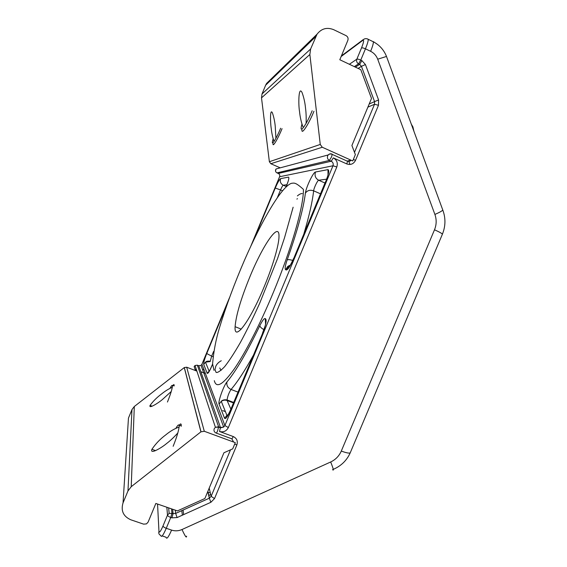<?xml version="1.0" encoding="UTF-8"?>
<svg xmlns="http://www.w3.org/2000/svg" width="567" height="567" viewBox="0 0 567 567"><rect width="100%" height="100%" fill="white"/><g stroke="black" fill="none" stroke-linecap="round" stroke-linejoin="round"><path stroke-width="0.85" d="M219.748 367.948L221.045 370.4M214.312 380.677C216.268 388.622 222.866 384.795 234.1 369.195C245.171 353.191 260.055 324.367 273.23 292.707C291.488 249.026 303.706 205.913 303.409 189.612M249.799 277.029C262.755 245.22 279.418 220.669 278.999 236.411C279.021 244.781 272.94 265.781 264.215 286.682C249.664 322.113 233.93 342.376 235.107 326.691C235.992 315.45 240.89 298.894 249.799 277.029M297.441 198.677L296.902 199.088M210.506 494.445L208.883 495.657M210.237 492.567L208.188 492.624M177.825 432.947C173.885 437.341 170.15 440.857 166.62 443.507C161.786 447.654 149.575 454.975 151.913 449.312C155.642 443.755 160.248 438.95 165.734 434.903C170.15 431.239 174.608 428.624 179.101 427.057M171.262 391.478L162.119 399.77C158.236 403.024 148.497 409.204 150.064 405.433C153.047 401.266 156.868 397.453 161.524 393.994C165.068 391.102 168.668 388.863 172.325 387.289M155.847 503.453L148.107 522.115L146.477 523.894L143.621 524.142L130.786 519.783C123.28 516.381 120.7 510.739 123.046 502.872L127.972 490.958L131.218 486.699L200.924 431.834L204.304 431.281L235.298 442.664L232.718 448.851L223.922 452.771L204.871 498.521L177.428 510.902L155.847 503.453M123.046 502.872L128.461 418.099L131.983 409.544L134.308 406.511L184.318 367.544L186.685 367.218L196.869 371.101M274.017 141.389C272.635 137.37 271.706 133.025 271.224 128.369C270.31 122.989 269.927 107.723 272.408 112.897C273.79 116.894 274.726 121.267 275.215 126.002L275.923 138.305M302.934 126.859C301.176 121.99 300.049 116.894 299.539 111.579C298.292 104.782 298.455 85.121 302.091 92.619C303.855 97.467 304.996 102.606 305.514 108.035C306.123 112.535 306.322 117.645 306.095 123.379M339.81 59.741L347.84 40.37C348.464 38.322 347.883 36.749 346.083 35.65L333.63 29.661C326.989 27.032 321.461 28.541 317.038 34.19L310.61 49.017L309.858 54.489L320.256 144.45L322.276 147.25L352.717 160.943L355.36 154.614L351.901 145.506L371.505 98.438L360.796 69.691L339.81 59.741M269.396 80.691L266.575 83.441L265.639 85.199L262.018 93.973L261.507 97.857L269.375 161.73L270.842 163.721L280.211 167.839M172.566 385.943C173.587 384.412 174.119 384.192 174.168 385.276L174.126 385.971M167.449 402.038C170.554 394.299 172.219 388.948 172.46 385.985C172.382 384.695 171.567 385.461 170.022 388.275M179.101 425.363C180.455 423.528 181.171 423.45 181.242 425.13L181.185 426.327M173.148 446.293C176.897 436.895 178.903 430.133 179.165 425.994C179.044 424.01 177.981 424.733 175.976 428.177M301.928 124.123L301.318 126.739C299.893 133.925 306.761 124.01 312.169 110.756M313.969 111.252C308.483 124.662 301.339 135.492 301.949 129.751M273.131 138.802L272.479 141.403C271.465 146.428 276.427 138.511 280.63 128.227M282.054 128.652C277.766 139.142 272.564 147.732 273.039 143.706M183.673 514.602L183.063 510.052M354.495 152.332L374.525 104.264L367.884 107.142M347.472 161L350.994 160.17C350.64 161.12 349.485 161.482 347.528 161.262L346.961 161.007M209.188 488.144L211.137 496.345L230.521 449.829M233.625 442.047L231.832 438.823M367.019 38.74L368.281 39.343C368.217 41.207 367.274 44.368 365.453 48.819L360.775 60.067L361.874 60.591L365.432 64.539L378.579 99.955L378.48 105.285L355.53 160.333C353.567 164.005 350.654 165.203 346.798 163.927L333.311 157.881C336.876 159.937 338.045 162.97 336.812 166.981L228.338 427.575C226.389 431.196 223.448 432.501 219.5 431.48L233.221 436.54C236.829 438.298 238.041 441.126 236.85 445.01L214.517 498.577L210.881 502.291L177.11 517.565L171.886 517.848L170.759 517.458L166.259 528.288L171.588 530.102C175.075 531.229 178.548 531.031 182 529.528L330.681 461.977C335.579 459.66 339.116 456.024 341.291 451.077L434.506 229.777C436.569 224.681 436.696 219.564 434.896 214.432L377.707 59.202C376.318 55.601 373.958 52.972 370.62 51.299L365.453 48.819C363.532 47.961 362.214 47.678 361.498 47.975C363.752 42.256 364.205 39.711 362.845 40.328L341.157 56.502M349.357 64.269L356.841 59.188L361.498 47.975M219.5 431.48L220.485 427.497L198.719 365.722L197.359 365.198L218.614 426.802L220.485 427.497L223.66 427.064L224.886 425.548L332.985 165.762C333.594 163.764 333.013 162.254 331.234 161.234L329.399 160.411L276.972 172.878L278.312 173.467C279.616 174.197 280.041 175.288 279.609 176.727L251.174 245.383M333.311 157.881L331.234 161.234L278.255 173.445M336.812 166.981L332.985 165.762L279.574 176.748L250.954 245.844M292.742 260.423C289.95 259.601 288.093 259.445 287.171 259.941C297.299 231.244 303.38 208.975 305.407 193.134C305.918 187.578 313.331 171.999 315.5 171.999L327.988 169.625L328.017 175.026M287.171 259.941C285.215 265.597 284.691 268.85 285.598 269.701L286.236 269.991C287.908 269.871 290.396 266.043 293.706 258.509L325.678 181.66C328.669 174.048 329.441 170.036 327.988 169.625M254.023 239.366L275.271 188.06C277.653 182.517 279.439 179.37 280.637 178.626L288.497 177.131C289.354 177.535 288.568 180.767 286.144 186.834M212.604 364.177C209.861 370.853 208.054 373.901 207.182 373.32L203.709 364.354C203.51 362.696 204.524 359.095 206.742 353.539L227.041 304.529M228.239 414.59L226.913 415.335L224.56 418.269L219.075 404.08C217.856 401.854 223.681 385.567 226.97 381.938C236 371.087 246.95 352.348 259.814 325.72C260.033 326.89 261.387 328.194 263.875 329.625M219.075 404.08L221.265 401.337L226.913 415.335L226.297 416.27C226.609 417.581 228.168 415.15 230.967 408.991L262.571 333.332C265.59 325.656 266.674 320.915 265.81 319.108L265.264 318.597C264.201 318.137 262.386 320.504 259.814 325.72M262.571 333.332L230.989 409.254C227.778 416.547 225.638 419.552 224.56 418.269M229.316 298.164L201.909 364.34L201.023 365.432L198.627 365.687M228.338 427.575L224.886 425.548L201.944 364.255M154.77 450.333L154.805 450.928M157.555 504.042L158.966 531.364C159.313 533.129 160.659 531.329 163.005 525.949L167.492 515.148L166.847 507.252M171.588 530.102C168.442 537.275 166.606 539.656 166.074 537.247L162.19 535.928M204.014 369.939L202.462 369.351M369.188 104.002L374.574 101.606L361.441 66.332L358.131 68.423M331.695 154.16L332.234 154.394L331.468 157.052L329.399 160.411C327.613 159.384 327.031 157.874 327.648 155.868L328.215 154.94C329.307 153.806 330.575 153.515 332.035 154.075M355.396 67.133L359.669 64.369L358.571 63.844L354.318 66.623M171.51 508.861L171.929 513.149L173.055 513.539L172.623 509.244M195.502 369.691L196.536 370.081M200.831 371.725L205.325 373.433M233.221 436.54C232.413 438.362 231.868 439.092 231.577 438.723L216.275 433.096M175.302 510.172L175.657 513.397L209.322 498.195L207.791 491.511M197.266 365.169L195.027 365.502L194.162 366.58L195.105 369.493M216.034 433.004C214.22 432.118 213.61 430.7 214.206 428.751L215.396 427.263L218.614 426.802L217.622 430.792C216.821 432.621 216.289 433.358 216.034 433.004M278.688 168.25L276.086 168.952L275.675 169.618C275.243 171.057 275.675 172.148 276.972 172.878L276.916 172.85M373.412 41.653L377.494 44.389M163.005 525.949C163.246 526.778 164.331 527.558 166.259 528.288C163.112 535.475 161.304 537.863 160.822 535.468C159.008 534.646 158.391 533.278 158.966 531.364M171.886 517.848L173.055 513.837L171.921 513.447L170.759 517.458C168.831 516.721 167.74 515.956 167.492 515.148L169.136 513.376L171.921 513.447L169.136 513.376L168.654 507.876M173.055 513.539L175.657 513.397L173.055 513.539M210.881 502.291L209.322 498.195L211.137 496.345L214.517 498.577M378.48 105.285L374.525 104.264L374.574 101.606L378.579 99.955M365.432 64.539L361.441 66.332L359.669 64.369L361.874 60.591M358.571 63.844C356.799 62.774 356.218 61.215 356.841 59.188C357.543 58.925 358.854 59.216 360.775 60.067L358.571 63.844M362.845 40.328L363.277 39.57L341.391 55.935M320.49 193.822L313.636 190.824C312.46 201.505 309.242 215.736 303.976 233.512M326.528 179.165L318.711 180.256L324.983 183.028M253.18 355.601C244.653 371.002 237.275 382.293 231.053 389.458L237.998 392.102M233.484 402.939L227.126 400.543L230.882 409.19M282.494 190.767L280.545 189.917L277.391 197.514M286.93 184.707L283.252 185.218L286.222 186.508M213.603 351.455L211.661 356.147L212.838 356.6M349.995 164.465L348.953 161.73M305.407 193.134C307.335 190.399 310.078 189.626 313.636 190.824C313.849 188.038 317.612 180.186 318.711 180.256C315.458 178.414 314.38 175.657 315.5 171.999M325.678 181.66L327.832 175.671M293.706 258.509L325.515 181.745M289.886 265.845L287.093 267.489L285.598 269.701M286.236 269.991L287.738 267.766L289.425 266.561M275.271 188.06L280.545 189.917C281.742 187.131 282.642 185.565 283.252 185.218C280.63 183.743 279.758 181.546 280.637 178.626M203.709 364.354L205.467 362.164L210.173 361.562L211.661 356.147L206.742 353.539M207.182 373.32L208.38 371.881C208.798 372.342 210.208 369.727 212.597 364.057M233.689 402.442L227.048 399.941C222.93 399.175 221.073 401.408 221.265 401.337C223.122 400.104 225.071 399.841 227.126 400.543L227.048 399.941C227.643 396.142 228.976 392.647 231.053 389.458C227.714 387.828 226.353 385.319 226.97 381.938M265.689 323.899L265.81 319.108M265.264 318.597L265.583 324.338M182 529.528C185.118 536.254 186.635 538.459 186.564 536.148M330.681 461.977C333.368 468.718 334.006 471.269 332.581 469.625M341.291 451.077C346.728 453.04 349.726 453.572 350.3 452.657C346.884 460.369 341.206 465.932 333.276 469.348M434.506 229.777C439.822 232.172 442.43 233.689 442.345 234.341L350.3 452.657M434.896 214.432C439.191 212.582 441.835 211.137 442.813 210.102L442.536 209.343M377.707 59.202L386.496 56.445M370.62 51.299C372.441 46.855 373.377 43.694 373.419 41.816C379.415 44.984 383.739 49.761 386.382 56.14L442.813 210.102C445.782 218.182 445.627 226.268 442.345 234.341M355.53 160.333L353.333 159.476M346.798 163.927L347.528 161.262L332.234 154.394C330.724 153.707 329.384 153.891 328.215 154.94L276.086 168.952L275.498 170.809M236.85 445.01L234.724 444.039M177.11 517.565L175.657 513.418L209.45 498.131L207.883 491.291M131.983 409.544L127.972 490.958M134.308 406.511L131.218 486.699M184.261 367.586L200.924 431.834M186.685 367.218L204.304 431.281M315.713 36.657L265.639 85.199M310.61 49.017L262.018 93.973M309.858 54.489L261.507 97.857M320.256 144.45L269.375 161.73M322.276 147.25L270.842 163.721M413.045 128.872L412.904 126.909L411.316 124.159M194.162 366.523L195.027 365.502L215.396 427.263L218.649 427.178L220.52 427.872L223.66 427.064L201.023 365.432L201.909 364.283L229.493 297.682M235.107 326.691L241.258 329.129M182.376 515.183L181.78 510.633M293.593 258.474C290.424 265.448 288.468 268.552 287.731 267.78L287.093 267.489C287.249 266.674 288.32 265.909 290.29 265.186M286.044 186.933L288.171 181.27M209.039 371.009L205.467 362.164C206.019 362.015 205.764 360.761 210.137 361.236M262.507 333.183L265.257 325.621M222.682 410.593L225.411 411.614M363.277 39.57L364.914 38.733C366.317 38.563 367.437 38.769 368.281 39.343L373.419 41.816M205.261 373.263L203.681 372.661M196.48 369.911L195.487 369.535M151.913 449.312L155.564 450.616M150.064 405.433L152.147 406.199M184.318 367.544L201.009 431.771M317.038 34.19L266.575 83.441M172.46 385.985L174.168 385.276M179.165 425.994L181.242 425.13M413.903 131.211L412.904 126.909L412.202 126.583M303.409 189.364C295.301 182.085 294.358 183.035 291.53 183.297C281.515 186.472 262.089 220.01 244.632 259.884C234.49 283.351 226.113 305.967 219.493 327.726C215.984 339.144 213.681 351.186 212.582 363.851L214.014 370.386M293.132 207.21L284.478 237.913L277.539 258.623L259.721 303.182C253.18 317.605 246.787 330.618 240.536 342.213C234.547 352.653 229.259 360.796 224.667 366.636C220.499 370.974 217.643 372.902 216.091 372.413L214.978 369.514L215.793 366.275C216.87 363.936 218.692 362.1 221.265 360.761M302.282 193.595C301.049 193.425 299.419 194.19 297.399 195.891"/></g></svg>
